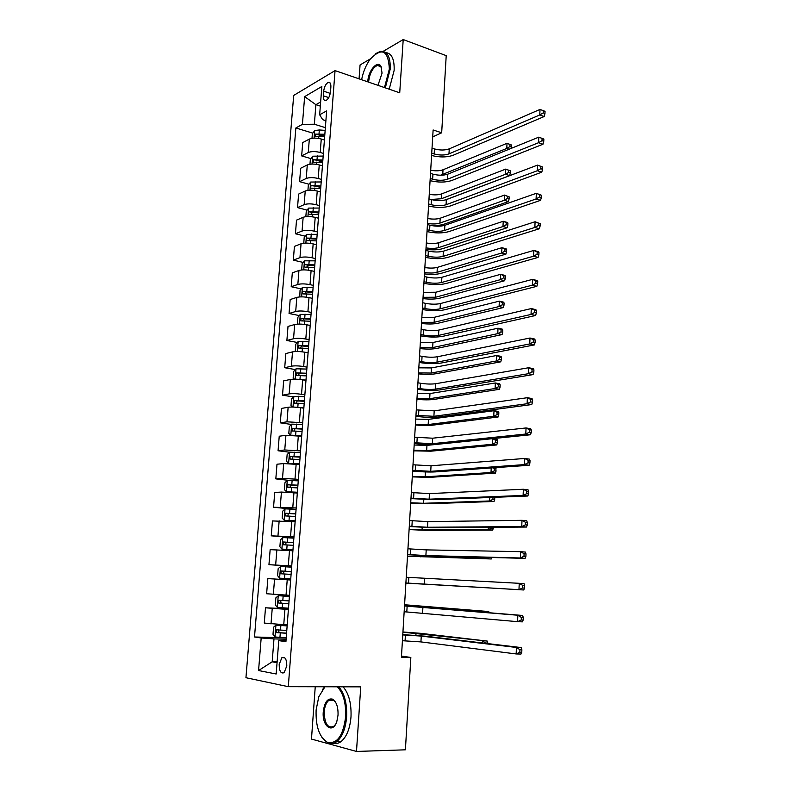 <?xml version="1.0" encoding="UTF-8"?>
<svg xmlns="http://www.w3.org/2000/svg" width="791" height="791" viewBox="0 0 791 791"><rect width="100%" height="100%" fill="white"/><g stroke="black" fill="none" stroke-linecap="round" stroke-linejoin="round"><path stroke-width="1.19" d="M286.807 665.884C286.718 659.16 285.057 656.441 281.843 657.726L279.183 664.48C279.263 671.213 280.924 673.932 284.167 672.637L286.807 665.884M315.243 686.746L311.476 739.071L356.494 751.45L405.407 749.809L410.836 657.45L401.492 656.085M293.688 95.444L245.942 677.719L288.3 686.677L335.048 70.607L293.688 95.444M370.455 58.831L360.063 64.951L359.055 78.853M432.707 136.883L441.675 132.789L433.122 129.981L401.423 657.262L410.836 657.45M323.677 91.202L323.321 95.82C323.193 99.29 324.063 100.853 325.932 100.516C328.354 99.182 329.887 96.235 330.519 91.667L330.875 87.01C330.994 83.579 330.134 82.027 328.305 82.353C325.862 83.678 324.32 86.624 323.677 91.202L330.282 93.387M320.652 101.97L315.886 104.679L314.353 124.236L302.419 124.335L295.854 127.974L254.504 636.982L286.223 637.902M302.419 124.335L304.634 96.64L321.848 86.486L319.653 114.784L322.688 119.688L325.892 120.697M286.035 640.255L278.768 640.621L285.927 641.689L326.643 110.908L319.653 114.784M278.768 640.621L276.178 674.001L258.568 670.531L261.178 637.981L254.504 636.982M335.048 70.607L399.722 92.804L403.212 39.55L383.19 51.336M403.212 39.55L446.213 55.647L441.675 132.789M356.494 751.45L360.736 686.855L288.3 686.677M320.325 106.103L315.886 104.679L304.634 96.64M277.117 661.889L272.183 661.81L277.058 662.69M325.358 127.648L314.353 124.236M324.419 139.987L321.255 139.028C316.44 137.802 312.465 137.822 309.33 139.107L302.726 142.598L301.658 155.906L310.922 158.605M323.381 153.414L320.217 152.475C315.391 151.269 311.407 151.289 308.263 152.525L301.658 155.906M322.431 165.853L319.248 164.933C314.413 163.757 310.428 163.767 307.284 164.963L300.669 168.246L299.601 181.653L309.004 184.254M321.393 179.389L318.2 178.489C313.355 177.332 309.36 177.332 306.216 178.489L299.601 181.653M320.434 191.926L317.231 191.046C312.376 189.919 308.371 189.909 305.227 191.026L298.603 194.092L297.525 207.608L307.076 210.109M319.386 205.561L316.182 204.711C311.308 203.603 307.294 203.594 304.149 204.661L297.525 207.608M318.417 218.207L315.204 217.367C310.319 216.289 306.305 216.269 303.151 217.298L296.516 220.135L295.429 233.76L305.138 236.173M317.359 231.951L314.136 231.14C309.241 230.092 305.217 230.062 302.063 231.051L295.429 233.76M316.38 244.696L313.157 243.905C308.243 242.877 304.209 242.837 301.055 243.786L294.42 246.397L293.323 260.13L303.2 262.434M315.322 258.548L312.079 257.787C307.165 256.788 303.121 256.739 299.957 257.639L293.323 260.13M314.334 271.402L311.09 270.651C306.157 269.682 302.113 269.622 298.939 270.482L292.304 272.865L291.197 286.708L301.252 288.903M313.266 285.373L310.013 284.651C305.069 283.702 301.005 283.643 297.841 284.453L291.197 286.708M312.267 298.316L309.004 297.614C304.051 296.704 299.987 296.625 296.813 297.396L290.168 299.542L289.051 313.493L299.295 315.579M311.189 312.405L307.917 311.723C302.953 310.843 298.879 310.754 295.705 311.476L289.051 313.493M310.191 325.457L306.908 324.804C301.925 323.944 297.851 323.855 294.667 324.528L288.013 326.436L286.886 340.506L297.327 342.473M309.093 339.655L305.81 339.023C300.817 338.192 296.734 338.093 293.55 338.726L286.886 340.506M308.085 352.816L304.792 352.213C299.789 351.402 295.696 351.293 292.512 351.886L285.848 353.547L284.711 367.726L295.369 369.585M306.987 367.133L303.685 366.549C298.662 365.778 294.568 365.66 291.375 366.193L284.711 367.726M305.969 380.402L302.656 379.838C297.624 379.097 293.52 378.968 290.327 379.462L283.662 380.876L282.516 395.174L293.392 396.914M304.861 394.838L301.539 394.304C296.496 393.582 292.383 393.453 289.19 393.888L282.516 395.174M303.497 408.166L300.511 407.701C295.448 407.009 291.325 406.871 288.132 407.266L281.458 408.433L280.301 422.849L291.424 424.451M302.726 422.77L286.985 421.821L280.301 422.849M301.687 436.256L285.917 435.307L279.233 436.217L278.066 450.751L289.457 452.215L287.133 454.637L286.599 461.371L288.656 463.407L299.571 463.852M300.56 450.929L284.76 449.97L278.066 450.751M299.522 464.535L283.682 463.575L276.988 464.218L275.822 478.881L288.695 480.345M298.385 479.326L282.516 478.367L275.822 478.881M297.327 493.04L281.428 492.071L274.734 492.467L273.548 507.239L294.104 509.266M296.19 507.96L273.548 507.239M295.122 521.793L272.45 520.933L271.264 535.833L293.906 537.722M293.975 536.832L271.264 535.833M292.897 550.783L270.156 549.646L268.95 564.675L291.721 566.208M291.741 565.951L268.95 564.675M290.663 580.011L267.842 578.597L290.663 579.971M289.486 595.316L266.626 593.754L267.842 578.597M288.399 609.495L265.499 607.795L288.448 608.813M287.212 624.93L264.283 623.071L265.499 607.795M286.115 639.227L273.983 638.891L272.183 661.81L258.568 670.531M295.854 127.974L312.831 133.145M318.536 134.885L324.567 136.724M317.24 212.769L318.803 213.184M317.418 186.577L320.77 187.507M317.824 160.613L322.728 162.026M261.178 637.981L273.983 638.891M431.728 153.197L434.16 153.958C439.677 155.412 444.611 155.392 448.972 153.899L539.778 114.952L540.016 109.425L545.058 111.333L543.288 110.691L543.199 112.905L544.959 113.538L545.058 111.333M432.034 148.164L434.457 148.926C439.974 150.399 444.908 150.379 449.268 148.856L540.016 109.425L543.288 110.691M543.199 112.905L539.778 114.952L544.178 116.534L453.194 155.244C446.925 157.409 439.717 157.488 431.589 155.491M544.178 116.534L544.959 113.538M312 138.316L312.356 133.788L314.719 130.574L319.327 129.971L325.15 130.377M324.854 134.272L315.471 134.084L315.174 136.566L324.666 136.734M315.471 134.084L324.775 135.301M430.709 170.253C435.534 171.133 439.638 170.975 443.009 169.788L507.021 143.3L511.678 145.069L510.007 144.516L509.908 146.572L511.579 147.126L511.678 145.069M440.547 175.226L506.774 148.441L507.021 143.3L510.007 144.516M509.117 149.212L506.774 148.441L509.908 146.572M511.283 148.332L511.579 147.126M430.205 178.499L432.647 179.231C438.194 180.625 443.148 180.625 447.518 179.231L538.562 142.716L538.8 137.15L543.862 139.068L542.092 138.455L541.993 140.689L543.763 141.292L543.862 139.068M430.512 173.427L432.954 174.158C438.491 175.562 443.444 175.562 447.815 174.149L538.8 137.15L542.092 138.455M541.993 140.689L538.562 142.716L542.982 144.229L451.76 180.506C445.471 182.533 438.244 182.583 430.077 180.664M542.982 144.229L543.763 141.292M428.673 203.999L431.125 204.691C436.691 206.026 441.665 206.046 446.055 204.75L537.336 170.727L537.573 165.101L542.656 167.039L540.876 166.466L540.777 168.71L542.557 169.294L542.656 167.039M428.979 198.877L431.431 199.579C436.998 200.934 441.961 200.944 446.351 199.629L537.573 165.101L540.876 166.466M540.777 168.71L537.336 170.727L541.776 172.171L450.316 205.967C444.008 207.855 436.751 207.875 428.554 206.036M541.776 172.171L542.557 169.294M427.13 229.697L429.592 230.359C435.188 231.625 440.182 231.664 444.572 230.468L536.09 198.976L536.338 193.301L541.44 195.258L539.65 194.705L539.551 196.979L541.341 197.532L541.44 195.258M427.437 224.535L429.899 225.208C435.485 226.493 440.478 226.523 444.868 225.306L536.338 193.301L539.65 194.705M539.551 196.979L536.09 198.976L540.56 200.341L448.853 231.625C442.535 233.365 435.258 233.355 427.021 231.605M540.56 200.341L541.341 197.532M309.963 164.221L310.349 159.367L312.712 156.203L323.183 156.064M322.876 159.98L313.463 159.772L313.196 162.264L322.688 162.462M313.463 159.772L322.807 160.959M429.256 194.319C434.111 195.159 438.224 195.031 441.605 193.914L505.765 169.086L510.432 170.876L508.761 170.342L508.662 172.418L510.333 172.952L510.432 170.876M431.075 199.48L441.329 198.759L505.518 174.267L505.765 169.086L508.761 170.342M508.662 172.418L505.518 174.267L509.701 175.592L445.303 199.965M509.701 175.592L510.333 172.952M307.917 190.344L308.322 185.153L310.685 182.049L321.195 181.95M320.889 185.905L311.436 185.667C310.23 186.775 310.151 187.605 311.199 188.169L320.701 188.396M311.436 185.667L320.82 186.814M427.802 218.553C432.667 219.364 436.8 219.255 440.192 218.227L504.5 195.08L509.186 196.88L507.506 196.376L507.407 198.472L509.088 198.976L509.186 196.88M427.506 223.418C432.38 224.229 436.513 224.13 439.905 223.102L504.253 200.301L504.5 195.08L507.506 196.376M507.407 198.472L504.253 200.301L508.455 201.557L443.969 224.219C440.498 225.356 435.989 225.732 430.462 225.346M508.455 201.557L509.088 198.976M305.84 216.675L306.275 211.138L308.648 208.092L319.198 208.043M318.892 212.028L309.4 211.77C308.183 212.878 308.114 213.718 309.192 214.292L318.694 214.549M311.15 214.796L312.109 212.482L318.822 212.878M426.329 242.975C431.224 243.757 435.366 243.668 438.768 242.708L503.234 221.282L507.446 222.489L507.931 223.102L506.24 222.617L506.141 224.733L507.832 225.208L507.931 223.102M426.042 247.88C430.927 248.651 435.08 248.572 438.481 247.632L502.977 226.542L503.234 221.282L506.24 222.617M506.141 224.733L502.977 226.542L507.189 227.739L442.565 248.69C438.155 249.956 432.618 250.174 425.944 249.373M507.189 227.739L507.832 225.208M425.578 255.592L428.05 256.215C433.666 257.431 438.679 257.49 443.089 256.393L534.845 227.462L535.092 221.747L540.213 223.724L538.414 223.2L538.315 225.494L540.115 226.008L540.213 223.724M425.884 250.391L428.356 251.024C433.972 252.25 438.975 252.309 443.385 251.192L535.092 221.747L538.414 223.2M538.315 225.494L534.845 227.462L539.333 228.757L447.39 257.49C441.052 259.082 433.745 259.033 425.469 257.372M539.333 228.757L540.115 226.008M303.754 243.213L304.219 237.33L306.592 234.344L317.171 234.344M316.865 238.358L307.323 238.081C306.117 239.198 306.058 240.039 307.145 240.612L316.677 240.899M308.836 240.454L310.042 238.753L316.805 239.159M424.856 267.566C429.76 268.317 433.923 268.258 437.324 267.388L501.949 247.692L506.181 248.839L506.665 249.531L504.974 249.076L504.866 251.202L506.566 251.657L506.665 249.531M424.559 272.509C429.473 273.261 433.626 273.202 437.037 272.341L501.682 253.001L501.949 247.692L504.974 249.076M504.866 251.202L501.682 253.001L505.924 254.129L441.141 273.35C436.731 274.497 431.174 274.685 424.47 273.904M505.924 254.129L506.566 251.657M384.475 87.574L389.35 69.044C388.312 50.1 381.865 46.896 369.99 59.454C365.926 65.208 363.138 71.971 361.616 79.723M375.774 53.58L380.263 51.385C387.214 50.683 390.536 56.566 390.24 69.025L385.316 87.86M367.805 81.849L367.845 81.137C368.299 70.419 377.821 59.681 381.035 66.513L382.053 73.148L377.979 85.339M381.687 68.214L381.262 67.225L377.564 65.337C372.838 67.522 369.891 72.782 368.715 81.127L368.665 82.145M385.83 52.602C391.733 53.313 394.501 59.246 394.136 70.409L389.212 89.195M324.972 686.766L318.793 696.772L316.113 709.982C315.589 726.336 319.307 737.083 327.256 742.225C336.996 744.39 343.116 735.956 345.627 716.903C346.132 703.12 343.353 693.084 337.302 686.796M322.283 689.841L324.745 686.766M338.736 686.806C344.51 693.46 347.14 703.525 346.606 716.982C345.598 728.511 342.394 736.668 336.986 741.444C333.96 743.797 330.885 744.291 327.771 742.917L321.878 737.35M338.034 715.123L336.867 721.303C332.873 734.523 321.828 726.316 323.282 711.663C324.537 702.121 327.652 697.949 332.596 699.155C336.432 701.706 338.251 707.025 338.034 715.123M335.552 702.161L333.09 699.847L328.799 700.381C326.238 702.556 324.705 706.343 324.231 711.732C324.537 723.696 327.711 728.58 333.753 726.375L335.424 724.526M343.067 686.815C348.871 693.46 351.511 703.496 350.996 716.913C349.998 728.422 346.784 736.559 341.366 741.325C338.845 743.303 336.244 743.965 333.584 743.313M424.006 281.695L426.487 282.288C432.133 283.435 437.166 283.504 441.586 282.516L533.589 256.205L533.836 250.431L538.345 251.667L538.978 252.438L537.178 251.943L537.069 254.247L538.879 254.742L538.978 252.438M424.322 276.455L426.804 277.058C432.44 278.214 437.472 278.284 441.882 277.275L533.836 250.431L537.178 251.943M537.069 254.247L533.589 256.205L538.098 257.421L445.906 283.554C439.549 284.997 432.222 284.918 423.907 283.336M538.098 257.421L538.879 254.742M422.424 307.996L424.925 308.559C430.591 309.637 435.643 309.736 440.073 308.846L532.313 285.195L532.57 279.371L537.099 280.538L537.732 281.398L535.922 280.934L535.814 283.257L537.633 283.722L537.732 281.398M422.74 302.726L425.232 303.289C430.907 304.377 435.95 304.476 440.369 303.566L532.57 279.371L535.922 280.934M535.814 283.257L532.313 285.195L536.852 286.332L444.413 309.825C438.046 311.11 430.68 311.001 422.335 309.508M536.852 286.332L537.633 283.722M420.832 334.514L423.343 335.038C429.038 336.056 434.101 336.175 438.54 335.394L531.028 314.442L531.295 308.569L535.843 309.647L536.476 310.606L534.647 310.181L534.548 312.524L536.377 312.959L536.476 310.606M421.148 329.194L423.66 329.728C429.345 330.757 434.417 330.865 438.847 330.065L531.295 308.569L534.647 310.181M534.548 312.524L531.028 314.442L535.596 315.5L442.911 336.304C436.523 337.431 429.137 337.292 420.743 335.888M535.596 315.5L536.377 312.959M419.22 361.25L421.741 361.724C427.466 362.673 432.558 362.812 437.008 362.149L529.743 343.937L530 338.024L534.578 339.023L535.21 340.081L533.371 339.685L533.272 342.048L535.102 342.454L535.21 340.081M419.546 355.881L422.068 356.375C427.783 357.334 432.865 357.473 437.314 356.781L530 338.024L533.371 339.685M533.272 342.048L529.743 343.937L534.33 344.925L441.388 362.99C434.991 363.969 427.575 363.791 419.151 362.476M534.33 344.925L535.102 342.454M417.599 388.183L420.14 388.628C425.884 389.508 430.996 389.676 435.455 389.113L528.437 373.708L528.695 367.736L533.302 368.655L533.925 369.812L532.086 369.446L531.977 371.839L533.826 372.205L533.925 369.812M417.925 382.785L420.456 383.24C426.211 384.129 431.313 384.288 435.772 383.704L528.695 367.736L532.086 369.446M531.977 371.839L528.437 373.708L533.045 374.608L439.865 389.894C433.448 390.705 426.003 390.497 417.539 389.271M533.045 374.608L533.826 372.205M301.648 269.968L302.142 263.739L304.515 260.803L315.144 260.852M314.828 264.906L305.217 264.609C304.031 265.727 303.981 266.577 305.069 267.15L314.64 267.457M306.779 267.012L307.936 265.232L314.778 265.638M423.363 292.354L435.881 292.235L500.654 274.319L504.905 275.397L505.39 276.168L503.689 275.743L503.58 277.878L505.291 278.313L505.39 276.168M423.066 297.327L435.584 297.228L500.387 279.668L500.654 274.319L503.689 275.743M503.58 277.878L500.387 279.668L504.648 280.736L439.707 298.187C435.287 299.225 429.711 299.374 422.987 298.612M504.648 280.736L505.291 278.313M299.759 296.922L300.046 290.356L302.429 287.479L313.088 287.578M312.781 291.661L303.101 291.345C301.944 292.462 301.895 293.323 302.983 293.906L312.583 294.242M304.713 293.787L305.82 291.938L312.732 292.334M421.86 317.32L434.417 317.28L499.339 301.153L503.62 302.172L504.104 303.022L502.384 302.617L502.285 304.782L503.996 305.188L504.104 303.022M421.563 322.332L434.13 322.313L499.081 306.542L499.339 301.153L502.384 302.617M502.285 304.782L499.081 306.542L503.363 307.551L438.273 323.203C433.834 324.142 428.247 324.241 421.494 323.509M503.363 307.551L503.996 305.188M309.449 325.309L310.191 325.358M298.019 324.092L297.426 323.657L297.94 317.181L300.323 314.373L311.021 314.521M310.715 318.635L300.966 318.298L300.867 320.879L310.507 321.235M302.637 320.78L303.685 318.852L310.665 319.248M420.347 342.473L432.954 342.513L498.023 328.206L502.325 329.155L502.799 330.104L501.079 329.718L500.98 331.904L502.7 332.279L502.799 330.104M420.051 347.526L432.657 347.585L497.757 333.644L498.023 328.206L501.079 329.718M500.98 331.904L497.757 333.644L502.067 334.583L436.82 348.416C432.37 349.236 426.764 349.296 419.981 348.594M502.067 334.583L502.7 332.279M306.305 352.489L308.104 352.608M296.249 351.511L295.3 350.749L295.814 344.223L298.197 341.475L308.945 341.682M308.628 345.825L298.81 345.469L298.741 348.07L308.421 348.445M300.55 347.991L301.529 345.983L308.579 346.379M418.825 367.825L431.471 367.934L496.699 355.485L501.019 356.365L501.494 357.394L499.764 357.038L499.655 359.233L501.385 359.589L501.494 357.394M418.518 372.917L431.174 373.045L496.432 360.963L496.699 355.485L499.764 357.038M499.655 359.233L496.432 360.963L500.752 361.833L435.357 373.817C430.897 374.529 425.271 374.548 418.459 373.876M500.752 361.833L501.385 359.589M302.834 379.868L305.998 380.075M294.44 379.156L293.154 378.068L293.669 371.493L296.061 368.804L306.839 369.061M306.522 373.243L296.635 372.868L296.605 375.478L306.315 375.883M298.444 375.418L299.364 373.342L306.483 373.738M417.292 393.364L429.978 393.552L495.364 382.982L499.704 383.793L500.179 384.91L498.439 384.584L498.33 386.799L500.07 387.125L500.179 384.91M416.986 398.486L429.681 398.694L495.087 388.51L495.364 382.982L498.439 384.584M498.33 386.799L495.087 388.51L499.437 389.31L433.883 399.415C429.414 400.009 423.768 399.979 416.936 399.336M499.437 389.31L500.07 387.125M415.967 415.344L433.893 416.303L527.122 403.736L527.379 397.705L532.017 398.545L532.64 399.811L530.781 399.475L530.682 401.887L532.531 402.224L532.64 399.811M416.293 409.896L434.21 410.845L527.379 397.705L530.781 399.475M530.682 401.887L527.122 403.736L531.75 404.557L438.323 417.015C431.886 417.658 424.421 417.421 415.918 416.284M531.75 404.557L532.531 402.224M298.316 407.414L303.873 407.77M292.591 407.049L290.989 405.615L291.503 398.98L293.906 396.36L304.723 396.667M304.397 400.879L294.45 400.483L294.44 403.113L304.199 403.548M296.338 403.084L297.179 400.918L304.367 401.314M415.74 419.092L428.475 419.359L494.009 410.707L498.37 411.449L498.844 412.655L497.104 412.358L496.995 414.593L498.735 414.88L498.844 412.655M415.433 424.263L428.168 424.549L493.742 416.274L494.009 410.707L497.104 412.358M496.995 414.593L493.742 416.274L498.103 417.005L432.39 425.202C427.921 425.677 422.256 425.607 415.394 424.994M498.103 417.005L498.735 414.88M414.326 442.723L432.321 443.702L525.788 434.032L526.055 427.951L530.712 428.712L531.334 430.077L529.466 429.78L529.367 432.212L531.226 432.509L531.334 430.077M414.652 437.225L432.637 438.204L526.055 427.951L529.466 429.78M529.367 432.212L525.788 434.032L530.445 434.773L436.77 444.344C430.324 444.829 422.819 444.552 414.276 443.514M530.445 434.773L531.226 432.509M292.077 435.228L301.727 435.693M298.8 435.851L301.707 436.039M290.702 435.169L288.804 433.379L289.328 426.695L291.731 424.134L302.587 424.5M302.261 428.752L292.245 428.336L292.265 430.976L302.053 431.441M294.222 430.966L294.974 428.722L302.231 429.108M414.187 445.017L426.962 445.373L492.655 438.659L497.035 439.331L497.509 440.627L495.749 440.36L495.641 442.604L497.401 442.871L497.509 440.627M413.871 450.227L426.656 450.593L492.378 444.275L492.655 438.659L495.749 440.36M495.641 442.604L492.378 444.275L496.768 444.938L430.897 451.186L413.831 450.84M496.768 444.938L497.401 442.871M412.665 470.319L430.729 471.327L524.453 464.604L524.72 458.464L529.397 459.136L530.019 460.619L528.141 460.342L528.042 462.804L529.911 463.071L530.019 460.619M413.001 464.782L431.046 465.79L524.72 458.464L528.141 460.342M528.042 462.804L524.453 464.604L529.13 465.256L435.198 471.901C428.742 472.217 421.217 471.901 412.625 470.961M529.13 465.256L529.911 463.071M288.656 463.407L290.257 463.605M291.76 463.694L299.552 464.129M288.596 463.358L289.536 452.136L300.432 452.561M300.105 456.852L290.02 456.407L290.07 459.067L299.898 459.561M292.097 459.087L292.759 456.753L300.086 457.139M412.615 471.149L419.457 471.604M412.299 476.4L425.123 476.844L491.003 472.504L491.231 467.936M496.155 468.826L494.385 468.588L494.276 470.853L496.046 471.09L495.749 467.619M494.276 470.853L491.003 472.504L495.413 473.087L429.384 477.378L412.269 476.894M495.413 473.087L496.046 471.09M494.385 468.588L493.011 467.817M410.994 498.142L429.127 499.18L523.098 495.443L523.375 489.253L528.072 489.847L528.695 491.429L526.806 491.191L526.697 493.673L528.586 493.9L528.695 491.429M411.33 492.566L429.454 493.594L523.375 489.253L526.806 491.191M526.697 493.673L523.098 495.443L527.805 496.016L433.626 499.685L410.964 498.627M527.805 496.016L528.586 493.9M298.266 480.859L287.321 480.374L284.918 482.807L284.384 489.599L286.431 491.735L297.396 492.239M286.431 491.735L297.376 492.447M297.93 485.18L287.786 484.715L287.855 487.394L297.723 487.909M289.981 487.434L290.524 485.021L297.92 485.407M410.717 502.76L423.59 503.294L489.619 500.97L489.787 497.499M493.001 497.371L492.912 499.339L494.682 499.546L494.79 497.302M492.912 499.339L489.619 500.97L494.049 501.484L427.862 503.768L410.687 503.145M494.049 501.484L494.682 499.546M409.303 526.193L427.516 527.261L521.734 526.569L522.011 520.32L526.737 520.824L527.35 522.515L525.461 522.317L525.353 524.819L527.251 525.016L527.35 522.515M409.639 520.567L427.842 521.625L522.011 520.32L525.461 522.317M525.353 524.819L521.734 526.569L526.47 527.053L432.034 527.686L409.283 526.529M526.47 527.053L527.251 525.016M296.081 509.384L285.096 508.85L282.684 511.204L282.14 518.056L284.196 520.3L295.201 520.864M284.196 520.3L295.181 521.002M295.745 513.745L285.521 513.26L285.62 515.95L295.527 516.503M287.865 516.029L288.27 513.527L295.735 513.903M409.115 529.337L422.038 529.95L488.225 529.673L488.334 527.31M491.557 527.29L491.527 528.062L493.307 528.24L493.347 527.281M491.527 528.062L488.225 529.673L492.674 530.108L426.329 530.356L409.105 529.594M492.674 530.108L493.307 528.24M407.602 554.471L425.884 555.569L520.359 557.981L520.636 551.673L525.392 552.078L526.005 553.888L524.097 553.73L523.988 556.251L525.896 556.409L526.005 553.888M407.948 548.796L426.22 549.883L520.636 551.673L524.097 553.73M523.988 556.251L520.359 557.981L525.115 558.367L430.433 555.925L407.592 554.649M525.115 558.367L525.896 556.409M293.866 538.157L282.842 537.564L280.429 539.848L279.885 546.759L281.942 549.112L292.986 549.725M281.942 549.112L292.977 549.794M293.53 542.547L283.247 542.043L283.376 544.752L293.323 545.325M285.778 544.861L286.006 542.26L293.53 542.636M407.503 556.113L486.811 558.614L486.87 557.378M489.263 557.447L486.811 558.614L491.29 558.97L407.494 556.251M491.29 558.97L491.804 557.507M405.892 582.987L518.965 589.671L519.252 583.313L524.028 583.629L524.641 585.548L522.722 585.429L522.614 587.98L524.532 588.099L524.641 585.548M406.238 577.262L519.252 583.313L522.722 585.429M522.614 587.98L518.965 589.671L523.751 589.977L405.892 582.997M523.751 589.977L524.532 588.099M291.642 567.167L280.578 566.514L278.155 568.729L277.611 575.69L279.668 578.162L290.752 578.834M283.84 573.95L283.722 571.24L291.306 571.616L285.086 571.211L280.953 571.062L281.102 573.791L291.088 574.395M485.555 587.723L405.882 583.105L485.397 587.723M404.161 611.74L517.571 621.657L517.848 615.24L522.653 615.467L404.517 605.847M404.508 605.965L517.848 615.24L521.338 617.415L521.229 619.986L523.158 620.075L523.266 617.504L521.338 617.415M523.158 620.075L522.376 621.864L517.571 621.657L521.229 619.986M523.266 617.504L522.653 615.467M289.407 596.374L278.294 595.702L275.871 597.848L275.317 604.868L277.374 607.448L288.497 608.19M278.294 595.702L289.397 596.424M289.061 600.883L278.65 600.329L278.818 603.078L288.844 603.711M288.844 603.652L281.734 603.217C280.429 602.544 280.321 601.625 281.408 600.468L278.65 600.329M404.577 604.838L488.769 611.552L404.587 604.749M484.211 612.175L484.25 611.324L485.812 612.313M489.016 612.59L488.769 611.552M402.421 640.72L420.931 641.906L516.147 653.939L516.434 647.463L521.269 647.592L425.865 636.231L402.787 634.619M402.767 634.906L421.257 636.083L516.434 647.463L519.944 649.698L519.835 652.298L521.763 652.338L521.882 649.747L519.944 649.698M521.763 652.338L520.992 654.048L516.147 653.939L519.835 652.298M521.882 649.747L521.269 647.592M287.143 625.8L275.99 625.147L273.557 627.214L273.004 634.303L275.06 636.992L286.223 637.793M275.99 625.147L287.133 625.918M286.797 630.427L276.316 629.844L276.504 632.612L286.569 633.275M286.579 633.136L279.441 632.701L278.422 630.822M402.935 632.207L487.345 641.096L420.407 633.304L402.945 631.989M482.708 642.994L482.807 640.957L485.961 643.39M487.77 643.597L487.8 643.063L485.981 643.014M487.8 643.063L487.345 641.096M320.217 152.475L321.255 139.028M318.2 178.489L319.248 164.933M316.182 204.711L317.231 191.046M314.136 231.14L315.204 217.367M312.079 257.787L313.157 243.905M310.013 284.651L311.09 270.651M307.917 311.723L309.004 297.614M305.81 339.023L306.908 324.804M303.685 366.549L304.792 352.213M301.539 394.304L302.656 379.838M299.384 422.275L300.511 407.701M297.208 450.494L298.336 435.792M295.003 478.941L296.15 464.119M292.789 507.624L293.945 492.674M290.564 536.545L291.721 521.477M288.31 565.723L289.476 550.516M286.035 595.139L287.222 579.803M283.742 624.801L284.938 609.347M308.263 152.525L309.33 139.107M306.216 178.489L307.284 164.963M304.149 204.661L305.227 191.026M302.063 231.051L303.151 217.298M299.957 257.639L301.055 243.786M297.841 284.453L298.939 270.482M295.705 311.476L296.813 297.396M293.55 338.726L294.667 324.528M291.375 366.193L292.512 351.886M289.19 393.888L290.327 379.462M286.985 421.821L288.132 407.266M284.76 449.97L285.917 435.307M282.516 478.367L283.682 463.575M280.251 506.991L281.428 492.071M277.967 535.863L279.154 520.814M275.663 564.972L276.87 549.804M273.35 594.328L274.556 579.032M271.006 623.931L272.223 608.506M328.759 97.6L323.321 95.82M434.457 148.926L434.16 153.958M449.268 148.856L448.972 153.899M314.66 130.653L314.076 138.128M318.832 136.319L318.674 138.435M319.327 129.971L319.03 133.857M443.009 169.788L442.733 174.593M432.954 174.158L432.647 179.231M447.815 174.149L447.518 179.231M431.431 199.579L431.125 204.691M446.351 199.629L446.055 204.75M429.899 225.208L429.592 230.359M444.868 225.306L444.572 230.468M312.653 156.282L312.04 164.053M316.835 162.056L316.657 164.37M317.339 155.659L317.033 159.574M441.605 193.914L441.329 198.759M310.626 182.128L309.993 190.196M314.828 187.991L314.63 190.502M315.322 181.544L315.016 185.499M440.192 218.227L439.905 223.102M308.589 208.171L307.926 216.536M312.801 214.143L312.583 216.853M313.305 207.638L312.989 211.622M438.768 242.708L438.481 247.632M312.109 212.482L309.4 211.77M428.356 251.024L428.05 256.215M443.385 251.192L443.089 256.393M306.532 234.413L305.85 243.094M310.754 240.494L310.527 243.41M311.259 233.938L310.952 237.953M437.324 267.388L437.037 272.341M310.062 238.753L307.343 238.081M426.804 277.058L426.487 282.288M441.882 277.275L441.586 282.516M425.232 303.289L424.925 308.559M440.369 303.566L440.073 308.846M423.66 329.728L423.343 335.038M438.847 330.065L438.54 335.394M422.068 356.375L421.741 361.724M437.314 356.781L437.008 362.149M420.456 383.24L420.14 388.628M435.772 383.704L435.455 389.113M304.456 260.882L303.754 269.869M308.688 267.061L308.45 270.176M309.202 260.457L308.885 264.501M435.881 292.235L435.584 297.228M308.006 265.232L305.267 264.599M302.37 287.548L301.638 296.862M306.611 293.837L306.354 297.169M307.126 287.182L306.809 291.256M434.417 317.28L434.13 322.313M305.929 291.928L303.18 291.325M300.264 314.442L299.512 324.073M304.515 320.839L304.238 324.379M305.039 314.126L304.723 318.239M432.954 342.513L432.657 347.585M303.843 318.842L301.074 318.279M298.138 341.544L297.357 351.511M302.399 348.05L302.113 351.817M302.933 341.287L302.607 345.43M431.471 367.934L431.174 373.045M301.727 345.964L298.949 345.449M296.002 368.873L295.191 379.166M300.273 375.488L299.967 379.472M300.807 368.665L300.481 372.848M429.978 393.552L429.681 398.694M299.601 373.312L296.813 372.838M418.844 410.311L418.518 415.75M434.21 410.845L433.893 416.303M293.847 396.42L293.006 407.058M298.128 403.153L297.802 407.355M298.662 396.271L298.336 400.493M428.475 419.359L428.168 424.549M297.465 400.889L294.647 400.444M417.213 437.601L416.887 443.089M432.637 438.204L432.321 443.702M291.671 424.194L290.811 435.169M295.963 431.046L295.636 435.307M296.506 424.105L296.17 428.356M426.962 445.373L426.656 450.593M295.3 428.692L292.472 428.287M415.572 465.118L415.235 470.655M431.046 465.79L430.729 471.327M293.777 459.166L293.451 463.467M294.321 452.175L293.995 456.456M425.41 471.94L425.123 476.844M293.125 456.714L290.277 456.358M413.911 492.862L413.574 498.429M429.454 493.594L429.127 499.18M287.262 480.434L286.382 491.686M291.582 487.523L291.246 491.854M292.126 480.473L291.79 484.794M423.808 499.566L423.59 503.294M290.92 484.982L288.072 484.656M412.24 520.824L411.903 526.44M427.842 521.625L427.516 527.261M285.027 508.91L284.147 520.251M289.358 516.118L289.022 520.478M289.911 508.999L289.575 513.359M422.186 527.419L422.038 529.95M288.705 513.478L285.838 513.201M410.559 549.013L410.213 554.679M426.22 549.883L425.884 555.569M282.783 537.613L281.893 549.053M287.123 544.94L286.777 549.35M287.677 537.771L287.341 542.161M420.545 555.49L420.466 556.815M286.48 542.201L283.593 541.973M408.858 577.44L408.512 583.155M424.579 578.379L424.253 584.104M280.518 566.564L279.609 578.092M284.869 574.019L284.523 578.458M285.432 566.781L285.086 571.211M284.226 571.181L281.319 570.993M407.147 606.094L406.801 611.858M422.928 607.112L422.592 612.887M278.234 595.761L277.315 607.389M282.595 603.335L282.249 607.814M283.158 596.038L282.812 600.507M417.618 605.698L417.569 606.608M281.734 603.217L278.818 603.078M405.417 634.995L405.071 640.799M421.257 636.083L420.931 641.906M275.921 625.197L275.001 636.923M280.301 632.899L279.945 637.417M280.864 625.543L280.518 630.051M416.026 633.156L415.898 635.341M279.441 632.701L276.504 632.612M284.73 657.776L281.843 657.726M330.144 82.966L328.305 82.353M310.042 238.753L307.323 238.081M377.564 65.337L380.758 66.464M381.262 67.225L381.035 66.513M341.366 741.325L336.986 741.444M328.799 700.381L333.901 700.351M333.09 699.847L332.596 699.155M327.256 742.225L327.771 742.917M307.936 265.232L305.217 264.609M305.82 291.938L303.101 291.345M303.685 318.852L300.966 318.298M301.529 345.983L298.81 345.469M299.364 373.342L296.635 372.868M297.179 400.918L294.45 400.483M294.974 428.722L292.245 428.336M292.759 456.753L290.02 456.407M290.524 485.021L287.786 484.715M288.27 513.527L285.521 513.26M286.006 542.26L283.247 542.043M283.722 571.24L280.953 571.062M278.541 629.913L276.316 629.844"/></g></svg>
